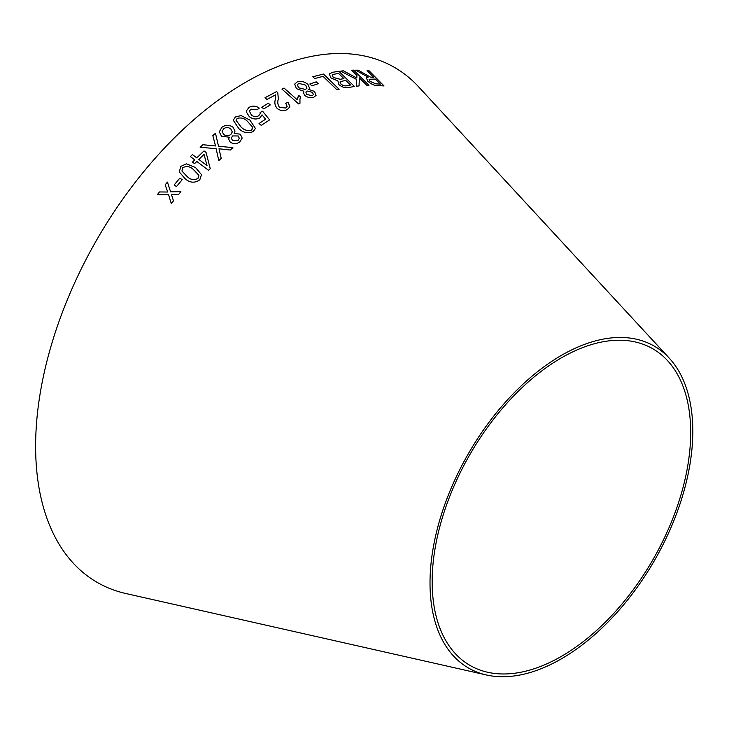 <?xml version="1.0" encoding="UTF-8"?>
<svg xmlns="http://www.w3.org/2000/svg" width="729" height="729" viewBox="0 0 729 729"><rect width="100%" height="100%" fill="white"/><g stroke="black" fill="none" stroke-linecap="round" stroke-linejoin="round"><path stroke-width="1.09" d="M486.38 674.972L125.798 593.506A297.314 171.661 -60 0 1 97.194 239.085A297.314 171.661 -60 0 1 418.437 86.642L669.277 358.176A185.822 107.281 -60 0 1 677.87 510.127A185.822 107.281 -60 0 1 561.412 658.825A185.822 107.281 -60 0 1 486.38 674.972A185.822 107.281 -60 0 1 468.501 453.456A185.822 107.281 -60 0 1 669.277 358.176M157.227 194.807L168.554 194.579L171.297 203.637L173.493 200.858L171.379 194.333L178.587 194.497L180.901 191.654L170.595 191.791L167.424 182.104L165.173 184.856L167.743 192.028L159.487 191.955L157.227 194.807L159.487 191.955L167.752 192.037L165.173 184.865L167.424 182.113M174.122 184.993L176.473 186.56L182.214 179.68L179.863 178.113L174.122 184.993L179.863 178.113L182.214 179.689M201.496 174.659L195.49 167.488L186.36 163.834L180.838 166.394L179.261 171.926L185.184 178.787C189.932 182.943 194.816 183.271 199.828 179.771L201.496 174.65L195.49 167.479L186.36 163.834L180.838 166.394L179.261 171.926M202.899 144.716L200.165 147.294L216.103 148.643L218.809 160.599L221.215 158.339L219.001 148.78L230.273 150.019L232.906 147.668L218.5 146.21L215.483 133.252L212.832 135.612L215.538 145.955L202.899 144.716L200.165 147.313M196.794 161.437L208.585 170.34L210.253 168.7L206.061 152.443L204.011 150.903L196.794 157.874L192.438 154.584L190.397 156.598L194.752 159.888L192.511 162.111L194.561 163.66L196.794 161.437M230.264 142.155C233.59 144.242 236.797 144.114 239.887 141.791L242.174 138.054L240.306 134.2L234.127 133.343L235.03 131.074L232.961 127.174C229.161 124.65 225.471 124.705 221.88 127.32L219.292 131.831L221.516 136.241L229.28 137.225L228.687 139.157L230.264 142.155M255.405 128.413L249.938 120.121L241.089 115.565L235.367 116.986L233.271 120.221L238.729 128.486C243.176 132.842 248.033 133.835 253.328 131.484L255.405 128.404L249.938 120.103L241.089 115.565M261.993 114.817L265.566 119.192L259.032 123.511L261.246 125.388L269.63 119.884L262.586 111.218L260.107 112.476L260.162 113.733L258.631 115.747C256.143 117.169 253.719 116.895 251.35 114.927L249.409 111.154L250.894 109.159L257.237 109.696L259.269 108.074C255.715 105.723 252.261 105.514 248.926 107.464L246.52 110.762L246.53 112.211L249.218 116.558C252.681 119.283 256.28 119.711 259.998 117.843L261.993 114.817M261.784 107.209L263.78 108.903L270.286 104.93L268.29 103.236L261.784 107.209L268.29 103.236L270.277 104.949M288.137 102.333L285.713 103.281L287.153 106.398L285.613 108.047L279.407 107.263C277.694 104.611 277.33 101.969 278.323 99.326L277.822 92.938L276.656 91.553L265.028 97.695L266.996 99.445L275.635 94.825L275.425 99.463C274.304 102.497 274.869 105.495 277.129 108.439C280.528 110.899 283.9 111.282 287.253 109.569L289.923 106.817L288.137 102.333L285.713 103.299M297.04 99.618L284.037 88.036L281.913 89.056L298.608 103.919L299.974 103.263L299.947 98.971L300.776 97.221L298.808 95.463L297.031 99.636L284.037 88.036M304.531 95.271C307.629 97.64 310.727 98.287 313.825 97.212L316.076 95.353L314.6 91.499L308.722 89.375L309.588 88.291L307.902 84.382C304.394 81.539 300.858 80.709 297.286 81.876L294.698 84.09L296.439 88.683L303.865 91.234L303.3 92.136L304.531 95.271M309.834 83.981L311.839 85.84L318.236 83.698L316.24 81.848L309.834 83.981M339.149 89.266L323.448 74.057L312.796 76.745L314.655 78.541L323.075 76.372L336.907 89.785L339.149 89.266M348.416 87.489L354.504 86.505L338.821 71.287L332.624 72.299L329.262 73.966L330.975 77.912L337.91 80.965L338.921 84.655C342.266 87.27 345.428 88.209 348.416 87.489M340.634 71.132L356.7 79.479L356.189 86.241L359.069 85.931L359.324 77.857L366.897 85.366L368.947 85.284L353.683 70.13L351.642 70.221L356.928 75.47L356.8 78.03L343.441 70.831L340.634 71.132M373.74 77.329L370.25 77.055L358.24 70.184L355.661 70.175L368.099 77.174L366.359 77.948L367.835 81.229C371.252 84.236 374.442 85.657 377.394 85.503L384.028 85.949L369.047 70.74L367.079 70.576L373.74 77.329L370.259 77.037L358.24 70.184M561.412 656.364A182.806 105.541 -60 0 1 487.601 672.247A182.806 105.541 -60 0 1 470.014 454.331A182.806 105.541 -60 0 1 667.527 360.6A182.806 105.541 -60 0 1 675.983 510.081A182.806 105.541 -60 0 1 561.412 656.364M358.231 70.212L355.643 70.203M368.081 77.192L366.35 77.967M384.01 85.967L369.047 70.74M369.029 70.759L367.07 70.595M380.401 84.117L375.645 83.835L369.931 81.265L369.029 79.251L375.453 79.069L380.41 84.099L375.654 83.817L369.949 81.247L369.029 79.251M356.791 78.049L343.441 70.831L340.625 71.15M359.06 85.958L359.324 77.857M368.929 85.302L353.683 70.13M353.674 70.157L351.624 70.239M354.494 86.523L338.821 71.287L332.624 72.299L329.262 73.975M340.826 83.999L340.361 81.566L345.783 80.436L350.521 85.029L347.259 85.585C345.327 86.323 343.186 85.794 340.826 83.999L340.352 81.593M339.942 82.022L340.361 81.566M343.933 78.641L340.151 79.288L333.253 77.465L332.214 75.114L333.071 74.431L338.538 73.41L343.933 78.641L340.161 79.261L333.262 77.447L332.214 75.114M350.521 85.029L347.268 85.566C345.336 86.304 343.195 85.776 340.835 83.981M339.14 89.284L323.448 74.057M323.439 74.076L312.787 76.764M318.227 83.726L316.231 81.867L309.834 83.999M303.865 91.234L303.291 92.155M316.076 95.362L314.6 91.499M314.591 91.517L308.722 89.375M309.588 88.3L307.902 84.382C304.394 81.557 300.849 80.728 297.277 81.894L294.698 84.099M312.158 95.718L306.745 94.424L305.843 92.064L307.073 90.997L312.513 92.346L313.361 94.679L312.158 95.718L306.754 94.405L305.843 92.064M306.945 88.236L305.506 89.467L298.598 87.808L297.377 84.728L298.89 83.398L305.724 85.156L306.945 88.236L305.497 89.485L298.608 87.79L297.377 84.728M313.352 94.697L312.167 95.699M300.767 97.239L298.799 95.481L297.35 98.151M284.028 88.054L281.904 89.075M299.965 103.263L299.938 98.989M289.923 106.826L288.128 102.361M287.153 106.398L285.613 108.047M285.613 108.065L279.407 107.263M279.407 107.281C277.685 104.63 277.321 101.987 278.314 99.344L277.822 92.938M277.813 92.957L276.656 91.553M276.646 91.572L265.028 97.713M265.566 119.21L259.032 123.529M269.63 119.902L262.586 111.218L260.098 112.494M260.162 113.751L258.631 115.747M258.631 115.765C256.143 117.178 253.719 116.913 251.35 114.945L251.35 114.927M251.35 114.945L249.409 111.154M259.269 108.092C255.715 105.741 252.261 105.532 248.917 107.482L246.511 110.772M241.089 115.583L235.367 116.986L233.271 120.23M252.69 128.258L251.56 130.035C247.514 131.229 243.96 130.163 240.898 126.837L236.05 120.267L237.144 118.417C241.19 117.278 244.734 118.371 247.769 121.679L252.626 127.283L251.569 130.017C247.514 131.211 243.96 130.145 240.898 126.819L236.05 120.267M229.28 137.243L228.687 139.157M242.174 138.063L240.306 134.2M240.306 134.218L234.127 133.343M235.03 131.083L232.961 127.174M232.961 127.192C229.161 124.668 225.461 124.714 221.88 127.338L221.88 127.32M221.88 127.338L219.292 131.84M239.303 138.264L238.082 140.378L232.451 140.396L231.312 138.1L232.533 135.94L238.21 135.968L239.303 138.282L238.082 140.387L232.451 140.378L231.312 138.1M230.829 134.491C228.459 136.123 226.072 136.113 223.657 134.464L222.117 131.484L223.63 128.769C225.981 127.174 228.359 127.201 230.765 128.869L232.296 131.94L230.829 134.473C228.469 136.113 226.072 136.104 223.657 134.446L222.117 131.466M232.296 131.94L230.829 134.473M210.253 168.709L206.061 152.443L204.011 150.903L196.794 157.892L192.438 154.584L190.397 156.607M194.752 159.897L192.52 162.13M207.036 165.629L198.844 159.441L204.047 154.366L207.036 165.62L198.844 159.423M215.538 145.955L202.899 144.734M221.215 158.348L219.001 148.78M232.906 147.686L218.5 146.228L215.483 133.252L212.832 135.63M198.835 175.47L197.96 178.414C194.114 180.446 190.515 179.826 187.18 176.573L181.931 171.042L182.715 167.716C186.606 165.756 190.196 166.394 193.486 169.629L198.762 175.142M198.771 175.16L197.96 178.414C194.078 180.418 190.479 179.799 187.171 176.564L181.931 171.042M171.306 203.646L168.554 194.579M180.91 191.672L170.595 191.791"/></g></svg>
